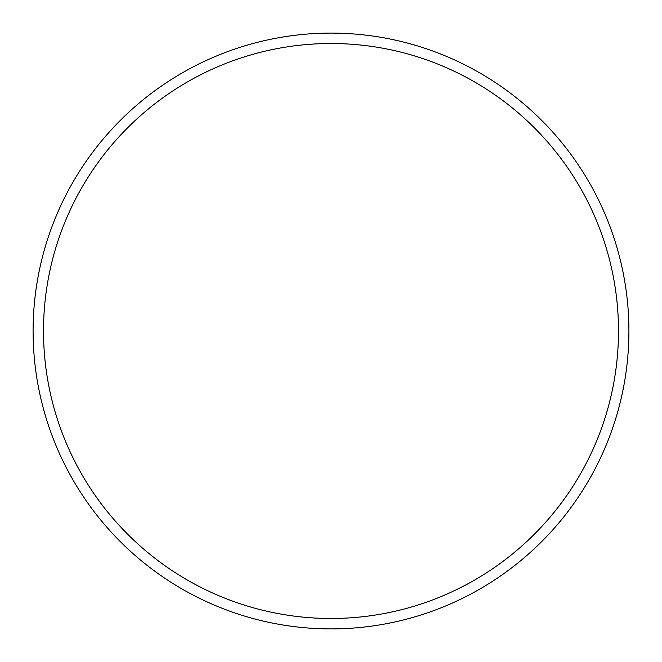 <?xml version="1.0" encoding="UTF-8"?>
<svg xmlns="http://www.w3.org/2000/svg" width="662" height="662" viewBox="0 0 662 662"><rect width="100%" height="100%" fill="white"/><g stroke="black" fill="none" stroke-linecap="round" stroke-linejoin="round"><path stroke-width="0.99" d="M43.51 331A287.49 287.49 0 0 0 331 618.49A287.49 287.49 0 0 0 618.49 331A287.49 287.49 0 0 0 331 43.51A287.49 287.49 0 0 0 43.51 331M331 628.9A297.9 297.9 0 0 0 628.9 331A297.9 297.9 0 0 0 331 33.1A297.9 297.9 0 0 0 33.1 331A297.9 297.9 0 0 0 331 628.9"/></g></svg>
